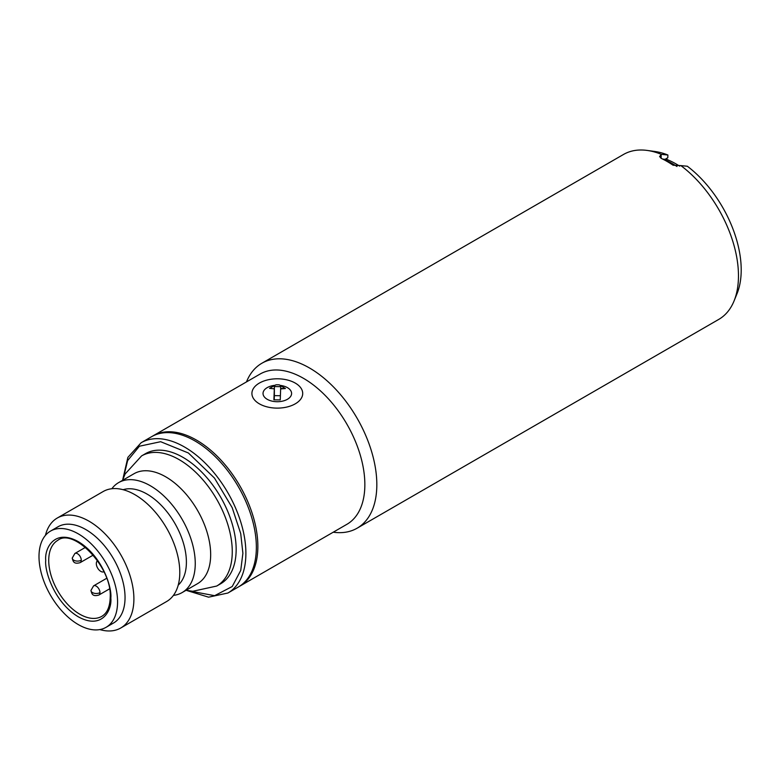 <?xml version="1.0" encoding="UTF-8"?>
<svg xmlns="http://www.w3.org/2000/svg" width="780" height="780" viewBox="0 0 780 780"><rect width="100%" height="100%" fill="white"/><g stroke="black" fill="none" stroke-linecap="round" stroke-linejoin="round"><path stroke-width="1.17" d="M173.413 595.393A63.492 36.66 -120 0 0 182.101 592.585L197.525 583.674A63.492 36.66 -120 0 0 210.668 554.609A63.492 36.66 -120 0 0 182.959 490.717A63.492 36.66 -120 0 0 134.033 473.714L118.618 482.615A63.492 36.66 -120 0 0 111.842 488.728M120.744 628.007L166.647 601.507A63.492 36.66 -120 0 0 179.79 572.442A63.492 36.66 -120 0 0 152.081 508.55A63.492 36.66 -120 0 0 103.155 491.536L57.262 518.037A63.492 36.66 60 0 1 106.187 535.051A63.492 36.66 60 0 1 133.897 598.942A63.492 36.66 60 0 1 120.744 628.007A63.492 36.66 60 0 1 99.82 629.577M45.435 535.373A63.492 36.66 60 0 1 57.262 518.037M50.505 531.102L57.983 526.783A55.555 32.078 60 0 1 100.795 541.661A55.555 32.078 60 0 1 125.044 597.568A55.555 32.078 60 0 1 113.539 623.005L106.061 627.325A55.555 32.078 60 0 1 63.248 612.437A55.555 32.078 60 0 1 39 556.53A55.555 32.078 60 0 1 50.505 531.102A55.555 32.078 60 0 1 93.317 545.981A55.555 32.078 60 0 1 117.566 601.887A55.555 32.078 60 0 1 106.061 627.325M178.22 585.127A55.555 32.078 -120 0 0 186.4 562.146A55.555 32.078 -120 0 0 164.444 508.765A55.555 32.078 -120 0 0 123.123 489.703M182.101 592.585A63.492 36.66 -120 0 0 195.253 563.521A63.492 36.66 -120 0 0 167.534 499.629A63.492 36.66 -120 0 0 118.618 482.615M141.58 455.92A75.124 43.378 -120 0 1 199.475 476.044A75.124 43.378 -120 0 1 232.264 551.655A75.124 43.378 -120 0 1 216.703 586.043L220.594 583.801A75.124 43.378 -120 0 0 236.155 549.403A75.124 43.378 -120 0 0 203.365 473.801A75.124 43.378 -120 0 0 145.47 453.668L141.58 455.92L125.073 474.035L122.577 480.334M103.906 571.74A6.347 3.666 60 0 1 99.04 569.956A6.347 3.666 60 0 1 96.32 563.618A6.347 3.666 60 0 1 97.558 560.752M141.141 442.728A86.765 50.096 -120 0 1 208.006 465.972A86.765 50.096 -120 0 1 245.885 553.293A86.765 50.096 -120 0 1 227.916 593.014L238.387 586.969A86.765 50.096 -120 0 0 256.357 547.248A86.765 50.096 -120 0 0 218.488 459.927A86.765 50.096 -120 0 0 151.622 436.673L141.141 442.728L127.881 457.382L122.616 480.197M287.625 387.748A14.284 8.248 180 0 1 291.593 393.461A14.284 8.248 180 0 1 282.633 401.115A14.284 8.248 180 0 1 266.994 399.165A14.284 8.248 180 0 1 263.026 393.461A14.284 8.248 180 0 1 275.018 385.32A14.284 8.248 0 0 0 263.026 393.461A14.284 8.248 0 0 0 267.209 399.292A14.284 8.248 0 0 0 282.779 401.076A14.284 8.248 0 0 0 291.593 393.461A14.284 8.248 0 0 0 287.41 387.621A14.284 8.248 0 0 0 280.156 385.378A14.284 8.248 180 0 1 287.625 387.748M269.548 388.343L275.925 384.813A14.284 8.248 180 0 1 279.298 384.862L285.412 388.537L280.654 388.918L280.244 399.906L273.897 399.828L274.306 388.84L269.548 388.343L274.306 388.84M280.654 388.918L280.722 386.656L274.375 386.578L274.306 388.401M280.654 388.479L285.412 388.537M274.375 386.578L274.375 395.645L280.4 395.723M274.219 399.838L274.375 395.645M295.269 383.087A25.399 14.664 180 0 1 302.708 393.461A25.399 14.664 180 0 1 287.03 407.004A25.399 14.664 180 0 1 259.35 403.825A25.399 14.664 180 0 1 251.911 393.461A25.399 14.664 180 0 1 267.589 379.909A25.399 14.664 180 0 1 295.269 383.087M662.834 159.159L666.764 159.412A85.829 49.55 60 0 1 679.682 166.159M663.019 159.052A88.881 51.314 60 0 1 676.952 166.481M357.103 528.206L718.741 319.41A95.238 54.98 -120 0 0 734.038 301.002A95.238 54.98 -120 0 0 680.852 165.604L673.12 165.243A95.238 54.98 -120 0 0 667.134 161.48A95.238 54.98 -120 0 0 661.148 158.33L659.597 156.507L661.401 154.372A95.238 54.98 -120 0 0 647.098 150.423A95.238 54.98 -120 0 0 623.512 154.459L261.865 363.256A95.238 54.98 60 0 1 309.485 367.975A95.238 54.98 60 0 1 371.699 451.893A95.238 54.98 60 0 1 357.103 528.206A95.238 54.98 60 0 1 333.235 532.204M661.401 154.372L667.885 155.005A89.944 51.928 -120 0 0 654.917 151.486L647.098 150.423M152.373 436.254A86.765 50.096 60 0 1 153.114 435.815L260.11 374.039A86.765 50.096 60 0 1 303.498 378.339A86.765 50.096 60 0 1 360.185 454.798A86.765 50.096 60 0 1 346.876 524.326L239.889 586.102A86.765 50.096 60 0 1 239.128 586.521M153.114 435.815A86.765 50.096 60 0 1 196.501 440.115A86.765 50.096 60 0 1 253.188 516.575A86.765 50.096 60 0 1 239.889 586.102M246.47 381.917A95.238 54.98 60 0 1 261.865 363.256M734.038 301.002L737.022 293.699A89.944 51.928 -120 0 0 687.336 166.237L680.852 165.604M665.194 159.266L667.807 157.755L667.885 155.005M667.807 157.755L665.613 159.305M90.948 590.441A5.294 3.052 180 0 0 92.498 592.605A5.294 3.052 0 0 0 99.977 592.605A5.294 3.052 60 0 1 98.885 595.023C92.059 597.051 91.689 593.161 90.948 590.441L93.59 585.858A5.294 3.052 60 0 1 96.242 586.121A5.294 3.052 60 0 1 99.977 592.605M72.247 558.041A5.294 3.052 180 0 0 73.788 560.206A5.294 3.052 0 0 0 81.276 560.206A5.294 3.052 60 0 1 80.174 562.624C73.359 564.652 72.979 560.761 72.247 558.041L74.89 553.459A5.294 3.052 60 0 1 77.532 553.722A5.294 3.052 60 0 1 81.276 560.206M45.737 560.42C44.431 570.658 54.191 602.375 78.283 616.795C102.375 630.191 112.135 609.755 110.828 598.007C112.135 587.759 102.375 556.052 78.283 541.632C54.191 528.236 44.431 548.672 45.737 560.42M101.731 616.375A43.914 25.35 60 0 1 67.899 604.607A43.914 25.35 60 0 1 48.73 560.42A43.914 25.35 60 0 1 57.817 540.316C73.408 527.738 112.037 566.875 110.214 597.139C109.96 606.85 107.143 613.255 101.731 616.375M123.435 477.857L127.627 460.59L139.396 446.228L160.651 441.704L188.389 452.985L214.461 478.052L232.167 507.614L240.727 533.637L242.892 553.293L240.737 570.414L232.226 586.521L214.607 595.686L188.633 590.782M661.148 154.518L661.148 158.33M109.473 588.91L98.885 595.023M106.636 578.331L93.59 585.858M93.23 555.097L80.174 562.624M85.468 547.355L74.89 553.459M216.703 586.043L192.757 591.279L186.059 590.294M227.916 593.014L208.591 597.168L186.196 590.323"/></g></svg>
